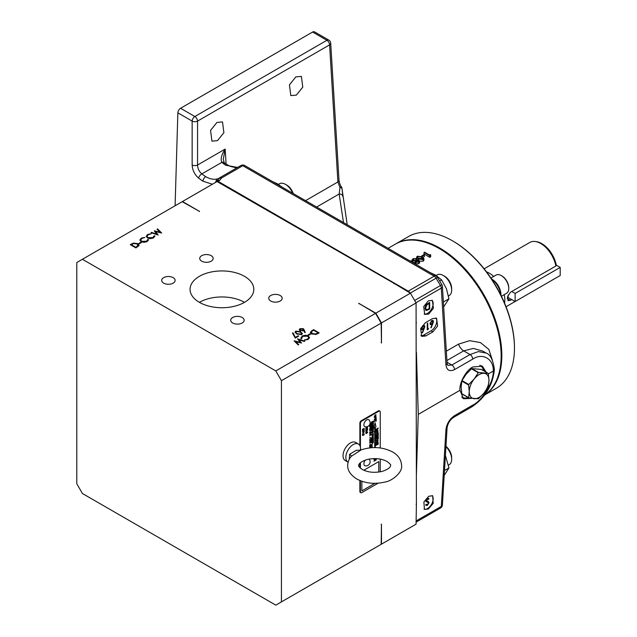 <?xml version="1.0" encoding="UTF-8"?>
<svg xmlns="http://www.w3.org/2000/svg" width="637" height="637" viewBox="0 0 637 637"><rect width="100%" height="100%" fill="white"/><g stroke="black" fill="none" stroke-linecap="round" stroke-linejoin="round"><path stroke-width="0.96" d="M351.704 455.885C349.124 458.632 347.786 461.825 347.698 465.456C347.491 470.401 350.501 474.899 356.728 478.968C365.288 483.459 374.715 484.47 385.019 482.01C391.516 481.365 402.91 472.391 401.573 465.456C401.214 459.651 398.205 455.144 392.543 451.944C382.749 446.951 372.295 446.258 361.179 449.873L351.361 456.275M217.488 140.642L223.89 132.687L222.512 121.938L216.954 122.439L210.552 130.394L211.938 141.135L217.488 140.642M296.38 95.096L302.774 87.142L301.397 76.392L295.839 76.894L289.437 84.848L290.822 95.598L296.38 95.096M349.259 459.301L349.578 454.332L356.179 450.303L360.407 450.224M348.128 462.207A10.439 6.028 -60 0 1 348.001 462.136A10.439 6.028 -60 0 1 346.401 453.775A10.439 6.028 -60 0 1 353.224 444.57A10.439 6.028 -60 0 1 358.44 444.053A10.439 6.028 -60 0 1 360.566 449.69M348.001 462.136L345.19 460.511A10.439 6.028 -60 0 1 343.59 452.143A10.439 6.028 -60 0 1 350.406 442.946A10.439 6.028 -60 0 1 355.629 442.428L358.44 444.053M280.216 295.528A6.72 3.886 0 0 0 272.891 294.684A6.72 3.886 0 0 0 268.742 298.275A6.72 3.886 0 0 0 270.709 301.014A6.72 3.886 0 0 0 278.035 301.858A6.72 3.886 0 0 0 282.191 298.275A6.72 3.886 0 0 0 280.216 295.528M242.171 317.489A6.72 3.886 0 0 0 234.846 316.653A6.72 3.886 0 0 0 230.698 320.236A6.72 3.886 0 0 0 232.664 322.983A6.72 3.886 0 0 0 239.99 323.827A6.72 3.886 0 0 0 244.146 320.236A6.72 3.886 0 0 0 242.171 317.489M173.16 277.644A6.72 3.886 0 0 0 165.835 276.808A6.72 3.886 0 0 0 161.687 280.391A6.72 3.886 0 0 0 163.653 283.139A6.72 3.886 0 0 0 170.979 283.983A6.72 3.886 0 0 0 175.127 280.391A6.72 3.886 0 0 0 173.16 277.644M211.205 255.684A6.72 3.886 0 0 0 203.88 254.84A6.72 3.886 0 0 0 199.731 258.431A6.72 3.886 0 0 0 201.698 261.17A6.72 3.886 0 0 0 209.024 262.014A6.72 3.886 0 0 0 213.18 258.431A6.72 3.886 0 0 0 211.205 255.684M244.473 276.323A31.874 18.401 0 0 0 209.74 272.333A31.874 18.401 0 0 0 190.065 289.333A31.874 18.401 0 0 0 199.397 302.344A31.874 18.401 0 0 0 234.137 306.333A31.874 18.401 0 0 0 253.813 289.333A31.874 18.401 0 0 0 244.473 276.323M244.473 302.344A31.874 18.401 0 0 0 199.397 302.344M365.12 426.758A3.981 2.301 -60 0 1 363.902 424.783A3.981 2.301 -60 0 1 365.885 420.531A3.981 2.301 -60 0 1 369.046 419.966A4.117 4.117 0 0 1 365.12 426.758M369.102 459.078A4.117 4.117 0 0 1 365.12 465.79A3.981 2.301 -60 0 1 363.902 463.816A3.981 2.301 -60 0 1 365.447 460.025M377.176 442.492L378.067 440.079L377.144 440.247L376.26 442.659L377.176 442.492M376.244 442.659L377.152 442.484L378.06 440.071M377.176 433.176L378.067 430.763L377.144 430.931L376.26 433.351L377.176 433.176M376.244 433.343L377.152 433.168L378.06 430.755M376.037 431.376L378.282 428.016L376.037 429.306L376.037 429.776L376.953 429.242M377.16 430.341L378.267 428.016M374.174 419.799L376.005 418.963L376.252 418.358L374.46 419.273L376.252 416.964L374.174 419.799L376.236 418.358M374.46 419.273L376.252 416.964M375.145 417.235L376.037 414.814L375.113 414.982L374.23 417.402L375.145 417.235M374.214 417.394L375.121 417.219L376.029 414.814M365.861 430.668C367.175 430.421 365.089 432.873 366.705 431.44L367.541 429.704L365.861 431.018M365.861 432.236L367.525 429.704M367.199 426.981L367.063 428C368.688 424.64 365.192 429.712 366.41 427.021C364.587 430.501 368.17 425.755 367.063 428L367.35 426.623M366.203 428.136L366.386 427.005C364.571 430.493 368.154 425.739 367.039 427.984M367.063 428.008L367.414 426.639M366.179 428.12L365.988 428.518M362.628 433.789L364.229 431.862L362.692 433.837M362.604 433.773L364.221 431.862M363.393 432.093C364.491 430.931 364.483 430.421 363.377 430.564C362.278 431.719 362.286 432.236 363.393 432.093L362.684 432.236L363.377 432.077C364.468 430.915 364.46 430.405 363.353 430.548M364.085 430.421L363.377 430.564M369.946 443.336L370.177 442.898L369.946 443.336M369.922 443.328L370.161 442.882L369.922 443.328M369.882 442.038L370.368 441.545L369.882 442.038M369.858 442.022L370.344 441.537L369.858 442.022M369.946 441.505L370.161 441.043L369.946 441.505M369.922 441.489L370.161 441.043L369.922 441.489M369.699 440.525L370.328 440.478L369.699 440.525M369.675 440.509L370.304 440.47M369.699 439.912L370.328 439.872L369.699 439.912M369.675 439.896L370.304 439.856M369.858 439.458L370.272 438.957L369.858 439.458M369.834 439.442L370.248 438.941L369.834 439.442M370.527 437.93L369.898 437.969L370.527 437.93M370.511 437.914L369.882 437.953L370.511 437.914M369.946 437.699L370.161 437.237L369.922 437.683M370.296 434.601L369.978 434.123L370.296 434.601M370.272 434.585L369.954 434.116M370.447 433.797C369.866 433.837 369.89 433.622 370.527 433.152L370.527 433.152C369.571 433.709 369.54 433.924 370.447 433.797C369.866 433.837 369.89 433.622 370.527 433.152C369.571 433.709 369.54 433.924 370.447 433.797C369.866 433.837 369.89 433.622 370.527 433.152L370.527 433.152M370.423 433.789C369.842 433.821 369.866 433.606 370.503 433.136C369.548 433.701 369.516 433.916 370.423 433.789C369.842 433.821 369.866 433.606 370.503 433.136M370.296 431.082L369.978 430.612L370.296 431.082M370.272 431.066L369.954 430.596M370.264 427.339C370.591 426.575 370.408 426.479 369.715 427.069L370.24 427.323C370.567 426.559 370.384 426.472 369.691 427.053L370.264 427.339C370.591 426.575 370.408 426.479 369.715 427.069L370.264 427.339M370.471 425.516L369.691 425.317L370.471 425.516M369.993 424.186L370.543 423.764L369.986 424.178M372.072 446.107C371.411 446.147 371.443 445.908 372.167 445.374L372.167 445.374C371.076 446.011 371.045 446.25 372.072 446.107C371.411 446.147 371.443 445.908 372.167 445.374C371.076 446.011 371.045 446.25 372.072 446.107C371.411 446.147 371.443 445.908 372.167 445.374L372.167 445.374M372.056 446.091C371.387 446.139 371.419 445.892 372.143 445.359C371.053 445.996 371.021 446.242 372.056 446.091C371.387 446.139 371.419 445.892 372.143 445.359M373.202 437.85L373.33 436.966L371.697 437.34L373.33 435.772L371.514 438.145L373.202 437.85M371.506 438.137L373.178 437.842L373.306 436.966M371.697 437.34L373.306 435.78M371.299 442.269L371.968 442.548L372.183 443.591L373.33 442.611L373.314 441.322L371.299 442.269M371.299 442.683L371.944 442.532M372.167 443.583L373.306 442.596L373.322 441.322M371.299 434.49L371.968 434.768L372.183 435.812L373.33 434.832L373.314 433.542L371.299 434.49M371.299 434.912L371.944 434.76M372.167 435.804L373.306 434.824L373.322 433.55M371.299 433.136L371.307 433.136C372.549 432.515 372.669 432.173 371.682 432.101C372.637 431.106 372.979 431.329 372.709 432.77L373.091 430.668L371.323 432.356L371.299 433.136C372.526 432.507 372.653 432.165 371.658 432.093C372.613 431.09 372.956 431.313 372.685 432.762L373.083 430.66M377.136 440.708L377.781 440.581L377.16 440.724C376.188 441.72 376.188 442.15 377.168 442.014C378.131 441.027 378.131 440.589 377.16 440.724C376.164 441.704 376.172 442.134 377.144 441.998M377.168 442.014L376.523 442.142M377.136 431.392L377.765 431.257L377.16 431.408C376.188 432.404 376.188 432.834 377.168 432.698C378.131 431.711 378.131 431.281 377.16 431.408C376.164 432.388 376.172 432.818 377.144 432.682M377.168 432.698L376.523 432.826M375.105 415.451L375.129 415.459C374.158 416.463 374.158 416.893 375.137 416.757C376.101 415.762 376.101 415.332 375.129 415.459C374.142 416.447 374.142 416.877 375.113 416.741M374.484 416.877L375.137 416.757M363.918 432.332L362.867 433.471M363.361 430.875L363.862 430.779L362.899 431.878M372.414 442.731L372.812 442.325L372.438 442.747M372.414 434.96L372.812 434.545L372.438 434.967M504.576 303.156A21.897 12.644 -120 0 0 504.217 294.652M493.699 276.434A21.897 12.644 -120 0 0 489.359 273.209A21.897 12.644 -120 0 0 486.517 271.872M501.478 296.348A23.903 13.799 -120 0 0 501.454 296.253L506.582 293.291A10.518 6.075 -120 0 0 508.756 288.473A10.518 6.075 -120 0 0 501.319 275.598A10.518 6.075 -120 0 0 500.141 275.025A10.518 6.075 -120 0 0 496.064 275.073L490.92 278.043A23.903 13.799 -120 0 0 490.864 277.963M535.247 241.511L536.473 241.678A21.069 12.167 60 0 1 541.784 243.621A21.069 12.167 60 0 1 556.26 265.096L555.846 266.027A21.897 12.644 -120 0 0 540.773 243.525A21.897 12.644 -120 0 0 535.247 241.511A21.897 12.644 -120 0 0 529.825 242.442L484.144 268.814M555.846 266.027L510.436 292.248L507.522 296.85L508.143 300.775L511.814 299.613M492.122 279.332A12.429 7.174 60 0 1 500.929 294.573M501.319 275.598L501.996 275.988A9.563 5.518 60 0 1 508.756 287.693L508.756 288.473M501.048 295.464A15.941 9.205 -120 0 0 491.414 278.775M395.688 243.955A87.651 50.61 60 0 1 396.023 243.764A87.651 50.61 60 0 1 439.849 248.104A87.651 50.61 60 0 1 496.82 324.384A87.651 50.61 60 0 1 484.725 394.956M453.146 241.208L452.477 240.818L453.146 241.208A86.696 50.052 60 0 1 514.457 347.388L514.457 348.168A87.651 50.61 -120 0 0 452.477 240.818A87.651 50.61 -120 0 0 452.469 240.818A87.651 50.61 -120 0 0 408.643 236.47L396.023 243.764M484.685 395.004L496.303 388.299A87.651 50.61 -120 0 0 514.457 348.168M424.019 509.146A7.97 4.602 120 0 0 427.523 508.541A7.97 4.602 120 0 0 432.555 502.06A7.97 4.602 120 0 0 432.053 495.546M428.351 509.019L433.192 503.334L432.674 495.801L428.749 496.231L423.916 501.916L424.425 509.441L428.351 509.019M424.154 314.001A7.97 4.602 120 0 0 427.523 313.348A7.97 4.602 120 0 0 432.603 306.723A7.97 4.602 120 0 0 431.918 300.234M428.749 314.049L433.399 308.268L432.396 300.449L428.351 300.815L423.701 306.604L424.704 314.415L428.749 314.049M486.254 372.271L482.328 366.148L472.789 367.008C466.188 370.105 459.134 382.917 459.954 390.306L418.262 414.376L416.407 474.422M339.003 180.279A3.822 2.206 176.5 0 1 337.889 181.967L339.975 187.557A3.822 1.282 174.4 0 1 341.973 188.472L341.973 188.472A3.822 1.282 174.4 0 1 341.981 188.544L342.969 196.833A3.822 3.113 171.4 0 0 342.945 196.562A3.822 3.113 171.4 0 0 339.163 194.014L339.975 187.557L341.376 186.76C340.508 185.98 339.72 183.822 339.003 180.279L330.707 43.181A3.822 2.206 176.5 0 1 329.592 44.869L197.558 121.094L197.558 165.015C197.709 168.502 199.118 171.472 201.794 173.925L205.695 176.648C209.979 179.077 213.913 179.825 217.496 178.886L218.802 178.464M237.561 167.451L225.554 165.182L221.851 162.347C220.338 159.218 221.445 154.791 225.172 149.074L223.261 159.361L224.28 162.682A3.822 2.166 -39.3 0 0 221.851 162.347L201.794 173.925A3.822 1.744 129.4 0 0 198.561 178.129C194.58 174.506 192.438 170.135 192.151 165.015L192.151 121.094L177.858 112.845A3.822 2.206 -60 0 1 180.566 108.266L312.6 32.041A3.822 2.206 -60 0 1 314.511 31.85L328.803 40.099A3.822 2.206 120 0 0 326.892 40.29L312.6 32.041M423.916 258.662L423.223 259.641L418.318 258.972L416.598 257.181L417.299 256.225L422.148 256.759L423.916 258.662L423.916 260.222L423.223 261.202L419.576 261.154L418.835 262.173L415.77 262.197L415.396 261.035L412.808 260.812L412.067 259.848L412.067 261.409M412.067 260.995L412.943 258.733L416.59 258.574L417.02 260.095L419.042 260.326L419.576 261.17L419.576 262.731L418.835 263.734L415.77 263.758L415.396 262.595L412.808 262.372L412.067 261.488M423.079 257.372L424.385 256.615L424.385 255.055L422.22 256.305A87.651 50.61 -120 0 0 421.638 255.978L423.812 254.728A87.651 50.61 60 0 1 424.385 255.055M424.027 252.499L424.027 254.059A87.651 50.61 -120 0 1 429.657 257.316L430.7 256.711L430.7 255.15L429.657 255.755A87.651 50.61 -120 0 0 424.027 252.499L424.529 252.204A87.651 50.61 60 0 1 429.585 255.103L430.453 254.601L430.7 255.15M446.33 351.17L458.552 344.115L469.636 340.684L480.457 342.587L488.81 349.363L492.345 360.056M484.797 394.852A87.651 50.61 -120 0 0 501.152 355.844A87.651 50.61 -120 0 0 462.892 267.636A87.651 50.61 -120 0 0 395.346 244.154L388.116 248.326M445.964 446.338A10.041 5.797 60 0 1 451.673 457.677L451.673 459.237A11.952 6.903 -120 0 0 445.94 446.688M448.48 465.129L449.196 464.715A11.952 6.903 -120 0 0 451.673 459.237M292.678 193.226A11.952 6.903 -120 0 0 285.448 184.348L286.801 185.128A10.041 5.797 60 0 1 293.227 193.537M286.801 185.128L285.448 184.348A11.952 6.903 -120 0 0 279.476 183.759L278.393 184.38M444.57 276.219L443.217 275.439L444.57 276.219A10.041 5.797 60 0 1 451.673 288.513L451.673 290.074A11.952 6.903 -120 0 0 443.217 275.439L443.217 275.439A11.952 6.903 -120 0 0 437.245 274.842L436.162 275.471M448.48 295.958L449.196 295.544A11.952 6.903 -120 0 0 451.673 290.074M444.499 470.528L448.958 467.956L444.204 475.393M445.406 455.495L448.958 467.956M443.36 302.018L448.958 298.785L443.655 306.891M439.673 281.052L441.632 279.922L446.426 288.704L448.958 298.785M430.031 272.525L435.445 275.041L441.632 279.922M272.262 181.434L277.676 183.958L282.04 187.079M508.127 295.042L508.127 297.487L515.134 301.532L515.134 293.434L560.21 267.413L556.252 265.119M515.134 293.434L511.758 291.483M515.134 301.532L560.21 275.502L560.21 267.413M507.339 297.973L508.151 297.503M425.07 308.308C425.174 306.15 426.137 304.542 427.945 303.475L429.688 302.464L429.688 308.969L426.766 310.426L425.85 310.291L425.07 308.308M427.738 328.947L428.605 328.453L427.236 329.91L427.236 323.405L427.738 323.11L427.738 328.947L427.236 328.66M424.855 326.598L422.538 332.785L422.148 332.657L423.637 329.17L421.861 329.695L421.383 328.604L423.143 325.595L424.353 325.467L424.855 326.598L424.17 326.295M420.89 335.675A7.97 4.602 120 0 0 423.916 334.951L431.13 330.786A7.97 4.602 120 0 0 436.114 324.432A7.97 4.602 120 0 0 435.772 317.911M433.518 321.589L431.209 327.784L430.819 327.657L432.308 324.169L430.532 324.687L430.055 323.604L431.814 320.594L433.025 320.459L433.518 321.589L432.842 321.295M426.193 504.337L427.435 504.711L428.534 502.967L426.392 501.645L426.081 500.833L427.467 498.516L428.972 498.747L428.51 499.416L427.411 499.217L426.583 500.515L428.47 501.637L429.043 502.689L427.435 505.372L425.715 504.942L426.193 504.337L426.607 504.743L425.93 504.353M426.241 505.491L425.715 504.942M428.335 502.45L425.715 501.255M428.574 498.429L428.972 498.747L428.295 498.357L427.865 498.978M428.51 499.416L426.933 498.938M426.153 500.268L426.957 501.144M447.787 365.375L451.864 365.025L470.034 354.538L478.379 351.6L486.174 353.073C490.363 354.483 493.102 359.945 494.384 369.476L493.269 371.068L488.364 373.903M416.407 352.197L418.262 414.376M432.547 318.588L425.341 322.752L420.683 328.541L421.686 336.36L425.731 335.994L432.945 331.829L437.595 326.04L436.592 318.229L432.547 318.588M215.489 182.445A3.822 2.206 60 0 1 216.246 181.211A3.822 2.206 60 0 1 218.157 181.394L408.253 291.149A3.822 2.206 60 0 1 410.045 292.964M217.806 180.502L217.464 180.502A3.822 2.206 60 0 1 219.375 180.693L218.157 181.394M459.954 390.306L463.521 398.722L471.507 398.388M416.072 522.157L436.066 510.611A3.822 3.066 60 0 0 436.082 510.603L416.072 522.157L436.066 510.611A3.822 2.206 -120 0 1 436.058 510.619M233.644 190.678A182.325 105.264 -120 0 0 233.158 190.837M175.095 205.767L177.858 112.845M486.174 353.073L482.766 351.106L473.363 348.415L463.68 350.868L446.895 360.55M454.563 415.627A3.822 2.206 60 0 1 453.775 417.267C449.977 419.791 447.739 423.406 447.063 428.128L447.063 428.128A3.822 2.206 3.5 0 1 445.948 429.569C446.776 423.653 449.65 419.003 454.563 415.627L472.734 405.132C482.551 400.466 493.866 381.69 493.269 371.068C493.866 358.973 482.551 352.372 472.734 359.109L454.563 369.603C449.65 371.857 446.776 370.312 445.948 364.961A3.822 2.206 -3.5 0 0 447.063 363.273L442.412 286.435A3.822 3.822 0 0 0 441.871 284.691L437.428 277.342A3.822 3.822 0 0 0 436.066 276.004L244.712 165.532A3.822 3.822 0 0 0 240.89 165.532A3.822 2.206 60 0 1 242.801 165.716L221.588 177.962A3.822 3.113 -171.1 0 0 217.87 180.215A3.822 3.822 0 0 1 219.677 177.771A3.822 2.206 60 0 1 221.588 177.962L219.375 180.693M445.948 364.961L441.298 288.123A3.822 2.206 -3.5 0 0 442.412 286.435M414.655 300.489L441.871 284.691M415.961 302.75L441.298 288.123A3.822 2.206 60 0 0 440.509 285.567L436.066 278.218L437.428 277.342M223.34 163.765A3.822 1.943 -54.9 0 1 225.235 163.566L230.068 166.297L235.387 167.579L237.816 167.3M341.376 186.76A3.822 3.822 0 0 1 341.973 188.472L347.205 224.702M180.566 108.266L194.858 116.523A3.822 2.206 60 0 1 197.558 121.094A3.822 2.054 180 0 1 192.151 121.094A3.822 2.206 -60 0 1 194.858 116.523L326.892 40.29A3.822 2.206 60 0 1 329.592 44.869L337.889 181.967L305.537 200.647M226.087 164.139L225.172 149.074L197.558 165.015A3.822 2.054 180 0 1 192.151 165.015M217.496 178.886A3.822 3.042 74.6 0 0 216.015 181.37M240.682 165.676A3.822 2.206 60 0 1 240.89 165.532L219.677 177.771A3.822 2.206 60 0 0 219.47 177.922A3.822 3.806 -23.2 0 0 217.87 180.207M445.948 429.569L441.298 506.407A3.822 2.206 3.5 0 0 442.412 504.966L447.063 428.128M411.669 261.926L411.669 261.321L410.451 261.218M411.669 261.321L412.179 261.035L409.742 260.812M414.472 263.535L414.783 262.786L415.197 263.957M412.179 262.213L412.179 261.035M415.865 260.39L416.526 259.506L416.065 258.853L413.517 259.044L413.302 260.509L415.865 260.39M412.848 259.856L413.302 260.509M418.525 261.624L418.525 260.613L416.455 260.716L416.295 261.918L418.286 261.799L418.525 260.613L418.827 261.098M415.961 261.393L416.295 261.918M415.276 263.049L415.396 261.035M417.227 260.063L417.227 259.442L417.02 260.095M412.808 262.372L412.808 260.812M415.77 263.758L415.77 262.197M418.835 263.734L418.835 262.173M416.455 261.99L416.455 260.716M418.525 262.173L416.455 262.277M416.065 260.414L413.517 260.605L413.517 259.044M416.065 260.254L416.065 258.853M418.827 258.678L422.634 259.291L423.119 258.566L421.638 257.053L417.864 256.536L417.617 257.762L418.827 258.678M417.378 257.213L417.617 257.762M418.318 260.071L418.318 258.972M423.223 261.202L423.223 259.641M417.864 258.009L417.864 256.536M422.634 259.291L421.638 258.614L417.864 258.096M422.22 256.807L422.22 256.305M421.638 256.488L421.638 255.978M429.657 257.316L429.657 255.755M233.938 190.511A182.325 105.264 -120 0 0 233.086 190.797M393.539 283.043A182.325 105.264 -120 0 0 393.109 282.406M426.973 504.846L427.435 505.372M426.758 504.982L425.914 505.213M427.833 499.026L426.734 498.827L427.833 499.026M426.28 500.754L426.878 501.096M428.064 501.454L429.043 502.689M423.111 328.867L423.637 329.17M422.96 328.78L422.379 329.178L423.056 329.568M422.379 329.178L421.575 329.417M423.963 325.356L424.178 326.208M423.669 326.47L422.442 325.889M421.391 328.453L423.159 328.843L424.346 326.861L423.358 325.794M421.447 328.023L421.893 328.278L423.119 326.279L422.618 325.993M424.346 326.861L423.119 326.279M427.618 328.875L428.279 329.305M431.782 323.867L432.308 324.169M431.631 323.779L431.05 324.177L431.727 324.567M431.05 324.177L430.246 324.416M432.634 320.355L432.842 321.199M432.34 321.47L431.114 320.889M430.055 323.445L431.83 323.835L433.017 321.86L432.029 320.785M430.11 323.023L430.556 323.278L431.79 321.279L431.281 320.984M433.017 321.86L431.79 321.279M429.019 302.854L429.019 303.323M429.115 308.642L429.688 308.969M427.881 309.24L426.089 310.036L426.766 310.426M426.089 310.036L425.556 310.044M425.078 308.658L427.061 309.646L429.187 308.595L429.187 303.427L426.925 304.892L425.572 308.013L426.193 309.558M428.605 303.093L429.187 303.427M425.102 307.743L425.572 308.013M426.456 304.621L426.925 304.892M469.254 391.707A13.942 8.05 -60 0 1 474.183 378.999A13.942 8.05 -60 0 1 484.04 373.306A13.942 8.05 -60 0 1 488.977 380.321A13.942 8.05 -60 0 1 484.04 393.021A13.942 8.05 -60 0 1 474.183 398.714A13.942 8.05 -60 0 1 469.254 391.707L468.593 397.631L461.801 393.706L461.14 387.017L461.801 381.093L468.593 385.011L469.254 391.707M461.801 393.706A15.941 9.205 -60 0 0 461.992 393.992L468.792 397.918L478.26 398.762A15.941 9.205 -60 0 0 478.65 398.531L484.04 393.021L488.117 386.755A15.941 9.205 -60 0 0 488.316 386.245L488.977 380.321L488.316 373.624A15.941 9.205 -60 0 0 488.117 373.346L478.65 372.502L471.858 368.576L481.317 369.42L488.117 373.346M478.26 372.733L474.183 378.999L468.792 384.501L461.992 380.576L466.069 374.309L471.46 368.807L478.26 372.733A15.941 9.205 -60 0 1 478.65 372.502M468.593 385.011A15.941 9.205 -60 0 1 468.792 384.501M461.801 381.093A15.941 9.205 -60 0 1 461.992 380.576M471.46 368.807A15.941 9.205 -60 0 1 471.858 368.576M394.096 283.76A182.325 105.264 -120 0 0 393.674 283.123L217.058 181.545L76.79 262.524L76.79 483.746L82.42 493.5L275.805 605.15L281.435 601.893L281.435 380.679L275.805 370.917L82.42 259.275M410.435 293.187L416.072 302.949L381.467 322.927L375.83 313.173L410.435 293.187L393.674 283.123M416.072 504.233A182.325 105.264 -120 0 0 416.407 503.915L416.072 302.949M375.83 547.398L416.072 524.163L416.407 503.915M416.407 322.808A182.325 105.264 -120 0 0 416.072 322.107M234.504 191.219A182.325 105.264 -120 0 0 234.074 191.363M381.173 524.362A182.325 105.264 -120 0 0 381.467 524.092L381.467 544.149M381.467 322.927L381.467 342.985A182.325 105.264 -120 0 0 381.173 342.372M359.093 303.849A182.325 105.264 -120 0 0 358.727 303.292L375.83 313.173M182.445 201.523L199.556 211.396A182.325 105.264 -120 0 0 199.182 211.524M199.556 211.396L182.158 201.69M275.805 370.917L375.535 313.34L358.727 303.292M141.462 242.538L139.296 243.788L138.723 243.453L140.888 242.203L141.462 242.538M148.445 240.173L148.445 239.472L147.179 241.574L143.866 242.347L141.143 241.598L139.925 239.926L141.247 238.158L144.886 237.418L141.796 238.509L140.697 239.982L141.685 241.327L146.598 241.24L147.673 239.536L148.493 239.831M147.235 241.534L147.673 239.536M154.807 236.502L154.807 235.801L153.533 237.904L150.221 238.676L147.497 237.927L146.279 236.255L147.601 234.488L151.24 233.747L148.15 234.838L147.059 236.319L148.047 237.657L152.952 237.569L154.027 235.865L154.847 236.16M153.589 237.872L154.027 235.865M158.207 235.037L151.001 232.696L151.526 232.394L156.758 234.137L154.265 230.809L160.054 232.202L157.06 229.193L157.578 228.898L161.687 233.031L155.611 231.557L158.207 235.037M295.536 337.26L298.156 335.747L298.729 336.081L295.265 338.088L292.447 333.04L293.124 332.928L295.536 337.928M296.778 333.955L295.058 332.108L295.759 331.121L300.608 331.742L302.376 333.581L301.683 334.544L296.778 333.955M297.59 338.82L304.797 341.169L304.271 341.472L299.04 339.72L301.532 343.056L295.743 341.655L298.737 344.665L298.22 344.967L294.103 340.835L300.186 342.3L297.59 338.82M300.99 338.056L302.264 335.962L305.569 335.189L308.292 335.938L309.518 337.602L308.189 339.378L304.558 340.118L307.647 339.027L308.738 337.538L307.751 336.201L302.846 336.288L301.771 337.992L300.951 337.706M301.755 338.558L301.771 337.992M307.974 334.998L310.139 333.748L310.721 334.083L308.555 335.333L307.974 334.998M311.66 333.876L310.378 332.227L313.539 329.616L319.169 332.872L316.04 334.441L311.66 333.876M303.411 328.692L305.306 332.458L304.605 332.506L303.817 330.332L299.947 330.699L299.223 329.727L299.987 328.684L303.411 328.692L305.027 332.474M137.783 243.66L139.065 245.317L135.904 247.912L130.267 244.664L133.396 243.087L137.783 243.66L137.783 244.305M281.435 380.679L381.173 323.102L381.467 342.985M281.435 601.893L381.173 544.317L381.467 524.092M359.873 480.529L359.873 491.549A1.911 1.107 120 0 0 360.271 492.425L360.805 492.735A1.911 1.107 120 0 0 361.76 492.64L378.139 483.188M380.241 447.954L380.241 411.964A1.911 1.107 120 0 0 379.851 411.088L379.31 410.777A1.911 1.107 120 0 0 378.354 410.873L361.227 420.762A1.911 1.107 120 0 0 359.873 423.103L359.873 445.558M359.873 463.25L359.873 467.669M376.929 436.687L377.757 435.883L376.929 436.05L376.929 436.687L376.929 436.05M377.733 435.875L376.905 436.034M372.342 431.822L372.9 431.432M365.861 432.204L366.617 431.209M377.016 430.015L376.037 431.408L376.953 429.227M371.968 422.546L373.306 421.933L373.306 421.153L371.299 422.132L371.299 423.35L373.33 423.279L373.33 422.435L371.968 422.546L373.33 421.949L373.33 421.145M371.299 423.334L373.306 423.263L373.306 422.435M371.299 427.284L372.295 426.456L373.306 426.758L373.33 425.819L372.494 425.532L373.306 425.293L373.306 424.473L371.299 424.998L371.299 425.842L372.358 425.596L371.299 426.4L371.299 427.316L372.319 426.464L373.33 426.766L373.306 425.811M371.299 424.736L373.306 424.218L373.306 423.398L371.299 423.931L371.299 424.76L373.33 424.234L373.33 423.39M371.299 428.271L373.33 427.746L373.306 426.909L371.299 427.443L371.299 428.271L373.33 427.746L373.33 426.909M371.299 430.771L373.33 430.262L373.33 429.513L372.104 429.832L373.306 429.043L373.306 427.992L371.299 428.502L371.299 429.258L372.589 428.892L371.299 429.736L371.299 430.771L373.306 430.254L373.306 429.521M371.299 429.234L372.589 428.892M372.231 439.817L373.33 439.251L373.306 438.025L371.299 438.551L371.299 439.291L372.756 438.925L371.299 439.689L371.299 440.493L372.741 440.517L371.299 440.915L371.299 441.648L373.306 441.107L373.306 439.833L372.247 439.825L373.33 439.251L373.33 438.017M371.299 439.267L372.756 438.925M371.236 445.271L372.143 444.427M371.236 444.634L371.236 445.303L372.167 444.626L371.443 444.642M371.236 447.301L372.143 446.816M372.143 446.959L371.522 447.031L372.143 446.29M371.236 446.776L371.857 446.561L371.236 447.325L372.167 446.975M371.236 447.66L372.143 447.166M369.715 425.174L369.826 424.688L370.527 424.855L370.527 424.282L369.715 424.592L369.715 425.197L370.073 424.616M370.392 424.887L370.503 424.29M369.715 426.766L370.503 426.026M369.715 426.209L369.715 426.798L370.527 426.201L369.89 426.209M370.057 428.39L370.392 427.913M370.392 428.271L370.503 427.714M369.715 429.258L370.503 428.518M369.715 428.701L369.715 429.29L370.527 428.693L369.89 428.701M369.715 429.951L370.503 429.099M369.715 430.628L370.503 429.776M369.715 432.22L370.503 431.782M369.715 433.088L370.527 432.499L369.715 432.356L369.715 433.088L370.503 432.324M369.715 435.636L370.503 434.896M369.715 435.079L369.715 435.668L370.527 435.071L369.89 435.087M369.715 442.842L370.527 442.556L370.009 442.309L369.882 442.803M369.882 442.874L370.503 442.42M369.715 445.51L370.503 445.279M370.503 445.414L369.938 445.335L370.503 444.833M369.962 445.351L370.503 444.419M369.962 444.897L370.527 444.403L369.715 444.905L370.312 445.008L369.715 445.526L370.527 445.43L369.715 446.553L370.503 446.306M370.503 446.449L369.938 446.362L370.503 445.86M369.962 446.378L370.503 445.446M369.715 447.11L370.288 447.055L369.715 447.588L370.503 447.341M370.503 447.477L369.938 447.397L370.503 446.895M369.962 447.405L370.503 446.481M362.541 430.787L364.229 429.824L364.229 429.338L363.074 429.712L364.229 428.279L362.541 429.25L363.87 428.789L362.541 429.864L363.87 429.728L362.541 430.787L364.205 429.346M362.541 430.15L363.87 429.728M363.074 429.712L364.205 428.295M363.552 435.167L364.253 433.964L362.517 434.641L362.963 435.509L364.229 434.458M362.963 435.485L363.552 434.967M363.807 434.625L364.229 433.98M365.861 430.349L366.124 429.219L366.601 428.972L366.601 429.848L367.254 428.59L367.541 429.37L367.541 428.08L365.861 429.051L365.861 430.373L366.601 428.972M366.601 429.824L367.254 428.59M367.254 429.505L367.517 428.088M366.872 433.256L367.573 431.974L365.837 432.619L366.283 433.598L367.549 432.515M366.283 433.566L366.872 433.033M367.127 432.674L367.549 431.982M374.007 458.879L374.532 458.584M375.352 458.592L374.007 459.365L374.007 459.803L375.472 458.959L374.007 461.22L376.252 459.922L376.252 459.484L374.755 460.352L376.18 458.616M374.007 461.196L376.228 459.5M374.755 460.352L376.149 458.616M374.007 421.59L375.846 420.524L375.87 421.232L376.228 421.001L376.228 419.17M376.037 435.175L377.876 434.116L377.9 434.816L378.282 434.601L378.282 432.746L377.9 432.961L377.9 433.654L376.037 434.729L376.037 435.198L377.9 434.123M377.9 434.792L378.259 432.754M376.037 438.033L378.259 435.342M376.037 436.202L376.547 436.122L376.037 438.065L378.282 435.835L378.282 435.342L376.037 435.724L376.547 436.122M376.037 439.044L377.876 437.985L377.9 438.694L378.282 438.471L378.282 436.616L377.9 437.531L376.037 438.606L376.037 439.076L377.9 438.001M377.9 438.662L378.259 436.632M376.037 440.501L378.259 438.774M376.037 443.941L377.502 443.121L376.037 445.382L378.282 444.085L378.282 443.647L376.786 444.507L378.282 442.229L376.037 443.965L377.502 443.121M376.037 445.351L378.259 443.663M376.786 444.507L378.259 442.245M375.981 426.846L375.328 427.244L375.328 447.588L375.312 427.228L375.981 426.846L375.01 422.665M374.046 427.96L374.707 427.602L374.707 447.588M361.88 490.856L374.914 483.332M363.807 470.249L378.776 461.602L378.776 472.057L378.76 461.618M131.748 244.473L131.349 244.704L135.832 247.291L138.253 245.197L138.253 245.978L137.942 246.686L137.274 243.955L133.635 243.565L131.748 244.473M300.537 329.034L300.425 330.388L302.822 330.3L302.878 328.971L300.537 329.034M300.019 330.738L299.995 329.783L300.425 330.914M303.347 330.396L302.878 328.971M311.493 331.63L312.162 333.581L315.801 333.963L318.086 332.832L313.611 330.245L311.493 331.63L311.382 333.7M297.288 333.661L301.094 334.218L301.58 333.517L300.099 332.036L296.324 331.471L296.086 332.721L297.288 334.234M295.839 332.164L296.101 333.525L295.839 332.164M371.705 432.125L372.908 431.432L372.709 432.77M370.009 424.194L370.543 423.764L370.009 424.194M376.037 429.776L376.977 429.234M371.299 425.842L372.358 425.596M372.518 425.548L373.33 425.309L373.33 424.465M372.08 429.816L373.33 429.059L373.33 427.984M371.299 440.493L372.741 440.517M371.299 441.648L373.33 441.123L373.33 439.833M371.546 447.039L372.167 446.282L371.236 446.633L371.857 446.561M371.236 447.684L372.167 447.158L371.236 447.684M370.073 425.014L370.392 424.497M369.715 432.236L370.527 431.775L369.715 432.236M369.715 445.064L370.312 445.008M369.962 445.924L370.527 445.438M369.715 446.099L370.312 446.035M369.715 446.553L370.527 446.457L369.715 446.967L370.312 447.063M369.962 446.959L370.527 446.465M369.715 447.588L370.527 447.485M362.541 429.553L363.87 428.789M362.517 434.88L362.963 434.713M362.517 435.366L362.963 435.198M365.837 432.881L366.283 432.722M365.837 433.415L366.283 433.248M374.007 458.584L374.572 458.584M374.007 459.803L375.472 458.959M375.87 421.232L376.252 419.154L375.87 420.07L374.007 421.145L374.007 421.614L375.87 420.539M376.037 440.525L378.282 438.766L376.037 440.525M376.005 426.854L375.018 422.618L374.038 427.992L374.707 427.602M361.88 481.293L361.88 490.888L374.962 483.332M131.349 245.285L131.349 244.704M135.832 247.873L135.832 247.291M302.822 330.914L302.822 330.3M302.822 331.081L302.878 329.751M318.086 333.493L318.086 332.832M312.162 334.13L312.162 333.581M315.801 334.505L315.801 333.963M301.094 334.799L301.094 334.218M301.468 334.656L301.58 333.517M380.241 471.826L380.241 459.094M379.851 411.088A1.911 1.107 120 0 0 378.896 411.183L361.76 421.073A1.911 1.107 120 0 0 360.415 423.414L360.415 447.007M360.415 462.741L360.415 468.179M360.415 480.744L360.415 491.86A1.911 1.107 120 0 0 360.805 492.735M138.054 244.616L138.993 245.691M130.943 245.054L131.349 244.815M299.326 330.109L300.115 329.401M310.45 332.625L311.612 331.511M318.086 333.024L318.492 333.262M308.499 336.838L309.463 338M300.99 338.836L302.264 335.962M308.284 339.322L308.738 337.538M298.299 339.776L299.04 340.023M295.066 341.798L295.743 341.965M295.743 341.655L295.743 342.435L298.243 344.951M299.04 339.72L300.863 342.953M295.146 332.506L295.95 331.805M301.405 333.032L302.28 333.963M292.845 333.756L295.488 337.952M155.611 231.557L157.498 234.87M157.554 229.694L160.731 232.847M154.926 231.693L155.611 231.868M146.335 236.645L147.513 235.324M154.035 236.868L154.775 236.59M147.059 236.319L147.298 237.8M139.973 240.316L141.159 238.994M147.68 240.531L148.421 240.26M140.697 239.982L140.936 241.471M133.396 243.653L133.396 243.087M299.987 329.464L299.987 328.684M381.173 323.102L375.535 313.34M313.539 330.285L313.539 329.616M310.139 334.417L310.139 333.748M305.569 335.635L305.569 335.189M308.292 336.607L308.292 335.938M307.647 339.648L307.647 339.027M304.661 340.126L304.661 339.664M300.186 342.778L300.186 342.3M300.608 332.347L300.608 331.742M295.759 331.901L295.759 331.121M293.124 333.708L293.124 332.928M298.156 336.416L298.156 335.747M157.578 229.678L157.578 228.898M160.054 232.672L160.054 232.202M156.758 234.623L156.758 234.137M151.526 232.863L151.526 232.394M152.952 238.198L152.952 237.569M148.047 238.198L148.047 237.657M147.601 235.236L147.601 234.488M146.598 241.869L146.598 241.24M141.685 241.869L141.685 241.327M141.247 238.907L141.247 238.158M140.888 242.872L140.888 242.203M349.578 454.332A1.991 0.398 -141.1 0 1 351.385 456.235M484.438 371.228A18.807 10.861 120 0 0 481.5 365.749M483.618 370.75A18.298 10.566 120 0 0 479.796 365.296M212.416 184.22L202.988 181.219L198.561 178.129M202.988 181.219A3.822 2.206 -60 0 1 205.695 176.648M461.682 397.066A18.298 10.566 120 0 0 468.147 397.544M408.253 291.149L434.155 276.195L242.801 165.716A3.822 2.206 -60 0 1 244.712 165.532M436.066 276.004A3.822 2.206 -60 0 0 434.155 276.195A3.822 2.206 60 0 1 436.066 278.218L410.284 293.1M442.412 504.966A3.822 3.822 0 0 1 440.509 508.047A3.822 2.206 -120 0 0 441.298 506.407L416.072 520.97M343.486 222.552L339.163 194.014L316.605 207.033M472.734 359.109A3.822 2.206 -120 0 0 470.034 354.538L463.68 350.868A7.97 4.602 60 0 1 458.552 344.115M446.999 362.222L451.864 365.025A3.822 2.206 -120 0 1 454.563 369.603M374.683 432.388L371.928 430.612M472.734 405.132A3.822 2.206 60 0 1 471.945 406.772C485.267 397.735 492.743 385.329 494.384 369.548M453.775 417.267L471.945 406.772M421.638 258.614L421.638 257.053M462.788 398.221A18.807 10.861 120 0 0 469.095 397.974M432.945 331.829L431.13 330.786M425.731 335.994L423.916 334.951M426.639 501.606L427.316 501.996M423.613 328.501L424.218 328.851M432.284 323.492L432.889 323.843M427.953 309.279L428.558 309.63M427.96 303.467L428.542 303.801M510.436 300.409L507.307 298.602M136.477 247.586L136.477 246.917M317.688 333.716L317.688 333.055M378.896 411.183L378.354 410.873M361.76 421.073L361.227 420.762M360.415 423.414L359.873 423.103M360.415 491.86L359.873 491.549M131.405 244.672L131.405 244.003M304.414 330.778L304.414 329.998M311.788 331.367L311.788 330.627M362.23 469.445C359.236 467.136 358.066 465.806 358.695 465.456C358.806 465.631 357.644 462.589 367.262 459.484C374.835 457.868 381.436 458.529 387.041 461.467C389.963 463.688 391.142 465.018 390.569 465.456C390.465 465.289 391.628 468.322 382.009 471.436C374.429 473.052 367.836 472.391 362.23 469.445M360.399 450.232L360.287 449.411L361.179 449.873M515.102 301.508L506.041 306.739M217.464 180.502L216.246 181.211M447.795 365.375L447.063 363.273M225.235 163.566L224.28 162.682M330.707 43.181A3.822 3.822 0 0 0 328.803 40.099M440.509 508.047L436.066 510.611M416.598 258.741L416.598 257.181M428.175 499.161L427.499 498.763M426.909 501.112L426.233 500.722"/></g></svg>
